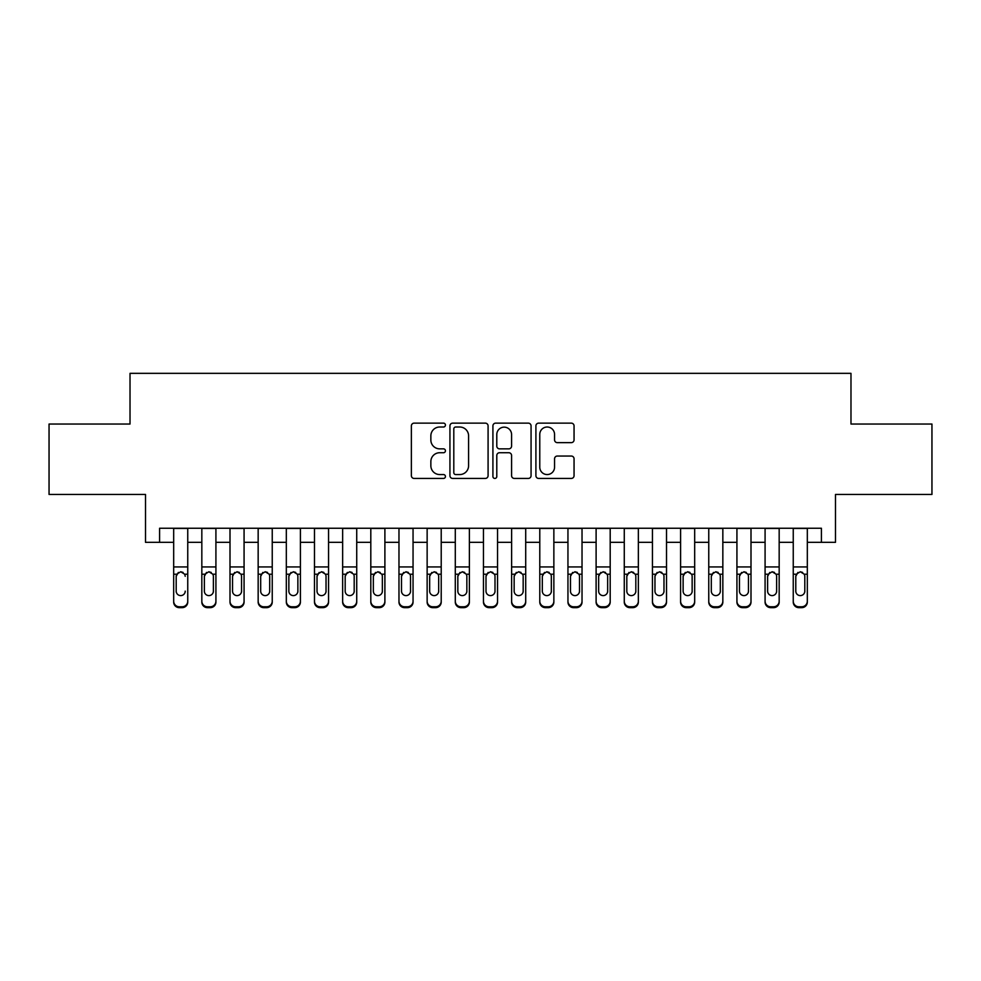 <?xml version="1.0" encoding="UTF-8"?>
<svg xmlns="http://www.w3.org/2000/svg" width="981" height="981" viewBox="0 0 981 981"><rect width="100%" height="100%" fill="white"/><g stroke="black" fill="none" stroke-linecap="round" stroke-linejoin="round"><path stroke-width="1.47" d="M445.435 425.08A1.937 1.937 0 0 0 443.51 423.142L414.129 423.142A2.759 2.759 0 0 0 411.37 425.913L411.37 475.675A2.759 2.759 0 0 0 414.129 478.434L443.51 478.434A1.937 1.937 0 0 0 445.435 476.496A1.937 1.937 0 0 0 443.51 474.559L439.709 474.559A8.841 8.841 0 0 1 430.855 465.717L430.855 461.573A8.841 8.841 0 0 1 439.709 452.731L443.51 452.731A1.937 1.937 0 0 0 445.435 450.794A1.937 1.937 0 0 0 443.51 448.857L439.709 448.857A8.841 8.841 0 0 1 430.855 440.015L430.855 435.858A8.841 8.841 0 0 1 439.709 427.017L443.51 427.017A1.937 1.937 0 0 0 445.435 425.08M571.285 442.639A2.759 2.759 0 0 0 574.057 439.868L574.057 425.913A2.759 2.759 0 0 0 571.285 423.142L538.667 423.142A2.759 2.759 0 0 0 535.908 425.913L535.908 475.675A2.759 2.759 0 0 0 538.667 478.434L571.285 478.434A2.759 2.759 0 0 0 574.057 475.675L574.057 458.801A2.759 2.759 0 0 0 571.285 456.042L557.331 456.042A2.759 2.759 0 0 0 554.559 458.801L554.559 467.164A7.394 7.394 0 0 1 547.165 474.559A7.394 7.394 0 0 1 539.771 467.164L539.771 434.411A7.394 7.394 0 0 1 547.165 427.017A7.394 7.394 0 0 1 554.559 434.411L554.559 439.868A2.759 2.759 0 0 0 557.331 442.639L571.285 442.639M159.584 542.321L159.584 528.244L821.416 528.244L821.416 542.321L835.493 542.321L835.493 494.449L931.95 494.449L931.95 424.037L850.981 424.037L850.981 373.344L130.019 373.344L130.019 424.037L49.05 424.037L49.05 494.449L145.507 494.449L145.507 542.321L173.674 542.321M488.084 425.913A2.759 2.759 0 0 0 485.313 423.142L452.695 423.142A2.759 2.759 0 0 0 449.936 425.913L449.936 475.675A2.759 2.759 0 0 0 452.695 478.434L485.313 478.434A2.759 2.759 0 0 0 488.084 475.675L488.084 425.913M495.687 423.142L528.305 423.142A2.759 2.759 0 0 1 531.064 425.913L531.064 475.675A2.759 2.759 0 0 1 528.305 478.434L514.338 478.434A2.759 2.759 0 0 1 511.579 475.675L511.579 455.491A2.759 2.759 0 0 0 508.808 452.731L499.55 452.731A2.759 2.759 0 0 0 496.791 455.491L496.791 476.496A1.937 1.937 0 0 1 494.853 478.434A1.937 1.937 0 0 1 492.916 476.496L492.916 425.913A2.759 2.759 0 0 1 495.687 423.142M187.751 542.321L201.828 542.321M215.918 542.321L229.995 542.321M244.073 542.321L258.162 542.321M272.24 542.321L286.317 542.321M300.407 542.321L314.484 542.321M328.561 542.321L342.651 542.321M356.728 542.321L370.806 542.321M384.895 542.321L398.973 542.321M413.05 542.321L427.14 542.321M441.217 542.321L455.294 542.321M469.384 542.321L483.461 542.321M497.539 542.321L511.616 542.321M525.706 542.321L539.783 542.321M553.86 542.321L567.95 542.321M582.027 542.321L596.105 542.321M610.194 542.321L624.272 542.321M638.349 542.321L652.439 542.321M666.516 542.321L680.593 542.321M694.683 542.321L708.76 542.321M722.838 542.321L736.927 542.321M751.005 542.321L765.082 542.321M779.172 542.321L793.249 542.321M807.326 542.321L821.416 542.321M455.736 427.017A1.937 1.937 0 0 0 453.798 428.955L453.798 472.634A1.937 1.937 0 0 0 455.736 474.559L459.746 474.559A8.841 8.841 0 0 0 468.587 465.717L468.587 435.858A8.841 8.841 0 0 0 459.746 427.017L455.736 427.017M511.579 434.546A7.394 7.394 0 0 0 504.185 427.152A7.394 7.394 0 0 0 496.791 434.546L496.791 446.085A2.759 2.759 0 0 0 499.55 448.857L508.808 448.857A2.759 2.759 0 0 0 511.579 446.085L511.579 434.546M173.674 528.244L173.674 601.181A5.628 5.592 -0 0 0 179.302 606.773L182.123 606.773A5.628 5.592 -0 0 0 187.751 601.181L187.751 602.064A5.628 5.592 180 0 1 182.123 607.656L182.123 606.773M187.751 575.099L187.751 602.064M185.213 592.009L185.213 591.126A4.5 4.476 180 0 1 180.712 595.602A4.5 4.476 180 0 0 185.213 591.126M176.2 592.009L176.2 591.126A4.5 4.476 180 0 0 180.712 595.602A4.5 4.476 180 0 1 176.2 591.126L176.2 575.945M178.358 572.426L176.2 576.301L176.703 574.216L180.712 571.764L184.722 574.216L185.213 576.301M183.067 572.426L180.712 571.764M187.751 528.244L187.751 601.181M179.302 606.773L179.302 607.656L182.123 607.656M179.302 607.656A5.628 5.592 180 0 1 173.674 602.064M215.918 575.099L215.918 602.064A5.628 5.592 180 0 1 210.277 607.656L210.277 606.773A5.628 5.592 -0 0 0 215.918 601.181L215.918 602.064M213.38 592.009L213.38 591.126A4.5 4.476 180 0 1 208.867 595.602A4.5 4.476 180 0 1 204.367 591.126L204.367 576.301L204.367 591.126A4.5 4.476 180 0 0 208.867 595.602M211.222 572.426L208.867 571.764L212.877 574.216L213.38 575.945M206.525 572.426L204.367 576.301L204.87 574.216L208.867 571.764M244.073 575.099L244.073 602.064A5.628 5.592 180 0 1 238.444 607.656L238.444 606.773A5.628 5.592 -0 0 0 244.073 601.181L244.073 602.064M241.547 592.009L241.547 591.126A4.5 4.476 180 0 1 237.034 595.602A4.5 4.476 180 0 1 232.534 591.126L232.534 576.301L232.534 591.126A4.5 4.476 180 0 0 237.034 595.602M239.376 572.426L237.034 571.764L241.044 574.216L241.547 575.945M234.68 572.426L232.534 576.301L233.024 574.216L237.034 571.764M272.24 575.099L272.24 602.064A5.628 5.592 180 0 1 266.611 607.656L266.611 606.773A5.628 5.592 -0 0 0 272.24 601.181L272.24 602.064M269.701 592.009L269.701 591.126A4.5 4.476 180 0 1 265.201 595.602A4.5 4.476 180 0 1 260.688 591.126L260.688 576.301L260.688 591.126A4.5 4.476 180 0 0 265.201 595.602M267.543 572.426L265.201 571.764L269.211 574.216L269.701 575.945M262.847 572.426L260.688 576.301L261.191 574.216L265.201 571.764M300.407 575.099L300.407 602.064A5.628 5.592 180 0 1 294.766 607.656L294.766 606.773A5.628 5.592 -0 0 0 300.407 601.181L300.407 602.064M297.868 592.009L297.868 591.126A4.5 4.476 180 0 1 293.356 595.602A4.5 4.476 180 0 1 288.855 591.126L288.855 576.301L288.855 591.126A4.5 4.476 180 0 0 293.356 595.602M295.71 572.426L293.356 571.764L297.366 574.216L297.868 575.945M291.014 572.426L288.855 576.301L289.358 574.216L293.356 571.764M215.918 528.244L215.918 601.181M207.469 606.773L207.469 607.656A5.628 5.592 180 0 1 201.828 602.064L201.828 601.181A5.628 5.592 -0 0 0 207.469 606.773L210.277 606.773M201.828 528.244L201.828 601.181M207.469 607.656L210.277 607.656M213.38 576.301L213.38 591.126M244.073 528.244L244.073 601.181M235.624 606.773L235.624 607.656A5.628 5.592 180 0 1 229.995 602.064L229.995 601.181A5.628 5.592 -0 0 0 235.624 606.773L238.444 606.773M229.995 528.244L229.995 601.181M235.624 607.656L238.444 607.656M241.547 576.301L241.547 591.126M272.24 528.244L272.24 601.181M263.791 606.773L263.791 607.656A5.628 5.592 180 0 1 258.162 602.064L258.162 601.181A5.628 5.592 -0 0 0 263.791 606.773L266.611 606.773M258.162 528.244L258.162 601.181M263.791 607.656L266.611 607.656M269.701 576.301L269.701 591.126M300.407 528.244L300.407 601.181M291.958 606.773L291.958 607.656A5.628 5.592 180 0 1 286.317 602.064L286.317 601.181A5.628 5.592 -0 0 0 291.958 606.773L294.766 606.773M286.317 528.244L286.317 601.181M291.958 607.656L294.766 607.656M297.868 576.301L297.868 591.126M328.561 575.099L328.561 602.064A5.628 5.592 180 0 1 322.933 607.656L322.933 606.773A5.628 5.592 -0 0 0 328.561 601.181L328.561 602.064M326.035 592.009L326.035 591.126A4.5 4.476 180 0 1 321.523 595.602A4.5 4.476 180 0 1 317.022 591.126L317.022 576.301L317.022 591.126A4.5 4.476 180 0 0 321.523 595.602M323.865 572.426L321.523 571.764L325.533 574.216L326.035 575.945M319.168 572.426L317.022 576.301L317.513 574.216L321.523 571.764M328.561 528.244L328.561 601.181M320.113 606.773L320.113 607.656A5.628 5.592 180 0 1 314.484 602.064L314.484 601.181A5.628 5.592 -0 0 0 320.113 606.773L322.933 606.773M314.484 528.244L314.484 601.181M320.113 607.656L322.933 607.656M326.035 576.301L326.035 591.126M356.728 575.099L356.728 602.064A5.628 5.592 180 0 1 351.1 607.656L351.1 606.773A5.628 5.592 -0 0 0 356.728 601.181L356.728 602.064M354.19 592.009L354.19 591.126A4.5 4.476 180 0 1 349.69 595.602A4.5 4.476 180 0 1 345.177 591.126L345.177 576.301L345.177 591.126A4.5 4.476 180 0 0 349.69 595.602M352.032 572.426L349.69 571.764L353.7 574.216L354.19 575.945M347.335 572.426L345.177 576.301L345.68 574.216L349.69 571.764M356.728 528.244L356.728 601.181M348.28 606.773L348.28 607.656A5.628 5.592 180 0 1 342.651 602.064L342.651 601.181A5.628 5.592 -0 0 0 348.28 606.773L351.1 606.773M342.651 528.244L342.651 601.181M348.28 607.656L351.1 607.656M354.19 576.301L354.19 591.126M384.895 575.099L384.895 602.064A5.628 5.592 180 0 1 379.255 607.656L379.255 606.773A5.628 5.592 -0 0 0 384.895 601.181L384.895 602.064M382.357 592.009L382.357 591.126A4.5 4.476 180 0 1 377.844 595.602A4.5 4.476 180 0 1 373.344 591.126L373.344 576.301L373.344 591.126A4.5 4.476 180 0 0 377.844 595.602M380.199 572.426L377.844 571.764L381.854 574.216L382.357 575.945M375.502 572.426L373.344 576.301L373.847 574.216L377.844 571.764M384.895 528.244L384.895 601.181M376.446 606.773L376.446 607.656A5.628 5.592 180 0 1 370.806 602.064L370.806 601.181A5.628 5.592 -0 0 0 376.446 606.773L379.255 606.773M370.806 528.244L370.806 601.181M376.446 607.656L379.255 607.656M382.357 576.301L382.357 591.126M413.05 575.099L413.05 602.064A5.628 5.592 180 0 1 407.422 607.656L407.422 606.773A5.628 5.592 -0 0 0 413.05 601.181L413.05 602.064M410.524 592.009L410.524 591.126A4.5 4.476 180 0 1 406.011 595.602A4.5 4.476 180 0 1 401.511 591.126L401.511 576.301L401.511 591.126A4.5 4.476 180 0 0 406.011 595.602M408.354 572.426L406.011 571.764L410.021 574.216L410.524 575.945M403.657 572.426L401.511 576.301L402.002 574.216L406.011 571.764M413.05 528.244L413.05 601.181M404.601 606.773L404.601 607.656A5.628 5.592 180 0 1 398.973 602.064L398.973 601.181A5.628 5.592 -0 0 0 404.601 606.773L407.422 606.773M398.973 528.244L398.973 601.181M404.601 607.656L407.422 607.656M410.524 576.301L410.524 591.126M441.217 575.099L441.217 602.064A5.628 5.592 180 0 1 435.589 607.656L435.589 606.773A5.628 5.592 -0 0 0 441.217 601.181L441.217 602.064M438.679 592.009L438.679 591.126A4.5 4.476 180 0 1 434.178 595.602A4.5 4.476 180 0 1 429.666 591.126L429.666 576.301L429.666 591.126A4.5 4.476 180 0 0 434.178 595.602M436.52 572.426L434.178 571.764L438.176 574.216L438.679 575.945M431.824 572.426L429.666 576.301L430.169 574.216L434.178 571.764M469.384 575.099L469.384 602.064A5.628 5.592 180 0 1 463.743 607.656L463.743 606.773A5.628 5.592 -0 0 0 469.384 601.181L469.384 602.064M466.846 592.009L466.846 591.126A4.5 4.476 180 0 1 462.333 595.602A4.5 4.476 180 0 1 457.833 591.126L457.833 576.301L457.833 591.126A4.5 4.476 180 0 0 462.333 595.602M464.687 572.426L462.333 571.764L466.343 574.216L466.846 575.945M459.991 572.426L457.833 576.301L458.335 574.216L462.333 571.764M497.539 575.099L497.539 602.064A5.628 5.592 180 0 1 491.91 607.656L491.91 606.773A5.628 5.592 -0 0 0 497.539 601.181L497.539 602.064M495 592.009L495 591.126A4.5 4.476 180 0 1 490.5 595.602A4.5 4.476 180 0 1 486 591.126L486 576.301L486 591.126A4.5 4.476 180 0 0 490.5 595.602M492.842 572.426L490.5 571.764L494.51 574.216L495 575.945M488.146 572.426L486 576.301L486.49 574.216L490.5 571.764M525.706 575.099L525.706 602.064A5.628 5.592 180 0 1 520.065 607.656L520.065 606.773A5.628 5.592 -0 0 0 525.706 601.181L525.706 602.064M523.167 592.009L523.167 591.126A4.5 4.476 180 0 1 518.667 595.602A4.5 4.476 180 0 1 514.154 591.126L514.154 576.301L514.154 591.126A4.5 4.476 180 0 0 518.667 595.602M521.009 572.426L518.667 571.764L522.665 574.216L523.167 575.945M516.313 572.426L514.154 576.301L514.657 574.216L518.667 571.764M553.86 575.099L553.86 602.064A5.628 5.592 180 0 1 548.232 607.656L548.232 606.773A5.628 5.592 -0 0 0 553.86 601.181L553.86 602.064M551.334 592.009L551.334 591.126A4.5 4.476 180 0 1 546.822 595.602A4.5 4.476 180 0 1 542.321 591.126L542.321 576.301L542.321 591.126A4.5 4.476 180 0 0 546.822 595.602M549.176 572.426L546.822 571.764L550.832 574.216L551.334 575.945M544.48 572.426L542.321 576.301L542.824 574.216L546.822 571.764M582.027 575.099L582.027 602.064A5.628 5.592 180 0 1 576.399 607.656L576.399 606.773A5.628 5.592 -0 0 0 582.027 601.181L582.027 602.064M579.489 592.009L579.489 591.126A4.5 4.476 180 0 1 574.989 595.602A4.5 4.476 180 0 1 570.476 591.126L570.476 576.301L570.476 591.126A4.5 4.476 180 0 0 574.989 595.602M577.331 572.426L574.989 571.764L578.998 574.216L579.489 575.945M572.634 572.426L570.476 576.301L570.979 574.216L574.989 571.764M610.194 575.099L610.194 602.064A5.628 5.592 180 0 1 604.554 607.656L604.554 606.773A5.628 5.592 -0 0 0 610.194 601.181L610.194 602.064M607.656 592.009L607.656 591.126A4.5 4.476 180 0 1 603.156 595.602A4.5 4.476 180 0 1 598.643 591.126L598.643 576.301L598.643 591.126A4.5 4.476 180 0 0 603.156 595.602M605.498 572.426L603.156 571.764L607.153 574.216L607.656 575.945M600.801 572.426L598.643 576.301L599.146 574.216L603.156 571.764M638.349 575.099L638.349 602.064A5.628 5.592 180 0 1 632.72 607.656L632.72 606.773A5.628 5.592 -0 0 0 638.349 601.181L638.349 602.064M635.823 592.009L635.823 591.126A4.5 4.476 180 0 1 631.31 595.602A4.5 4.476 180 0 1 626.81 591.126L626.81 576.301L626.81 591.126A4.5 4.476 180 0 0 631.31 595.602M633.665 572.426L631.31 571.764L635.32 574.216L635.823 575.945M628.968 572.426L626.81 576.301L627.3 574.216L631.31 571.764M666.516 575.099L666.516 602.064A5.628 5.592 180 0 1 660.887 607.656L660.887 606.773A5.628 5.592 -0 0 0 666.516 601.181L666.516 602.064M663.978 592.009L663.978 591.126A4.5 4.476 180 0 1 659.477 595.602A4.5 4.476 180 0 1 654.965 591.126L654.965 576.301L654.965 591.126A4.5 4.476 180 0 0 659.477 595.602M661.819 572.426L659.477 571.764L663.487 574.216L663.978 575.945M657.123 572.426L654.965 576.301L655.467 574.216L659.477 571.764M694.683 575.099L694.683 602.064A5.628 5.592 180 0 1 689.042 607.656L689.042 606.773A5.628 5.592 -0 0 0 694.683 601.181L694.683 602.064M692.145 592.009L692.145 591.126A4.5 4.476 180 0 1 687.644 595.602A4.5 4.476 180 0 1 683.132 591.126L683.132 576.301L683.132 591.126A4.5 4.476 180 0 0 687.644 595.602M689.986 572.426L687.644 571.764L691.642 574.216L692.145 575.945M685.29 572.426L683.132 576.301L683.634 574.216L687.644 571.764M722.838 575.099L722.838 602.064A5.628 5.592 180 0 1 717.209 607.656L717.209 606.773A5.628 5.592 -0 0 0 722.838 601.181L722.838 602.064M720.312 592.009L720.312 591.126A4.5 4.476 180 0 1 715.799 595.602A4.5 4.476 180 0 1 711.299 591.126L711.299 576.301L711.299 591.126A4.5 4.476 180 0 0 715.799 595.602M718.141 572.426L715.799 571.764L719.809 574.216L720.312 575.945M713.445 572.426L711.299 576.301L711.789 574.216L715.799 571.764M751.005 575.099L751.005 602.064A5.628 5.592 180 0 1 745.376 607.656L745.376 606.773A5.628 5.592 -0 0 0 751.005 601.181L751.005 602.064M748.466 592.009L748.466 591.126A4.5 4.476 180 0 1 743.966 595.602A4.5 4.476 180 0 1 739.453 591.126L739.453 576.301L739.453 591.126A4.5 4.476 180 0 0 743.966 595.602M746.308 572.426L743.966 571.764L747.976 574.216L748.466 575.945M741.611 572.426L739.453 576.301L739.956 574.216L743.966 571.764M441.217 528.244L441.217 601.181M432.768 606.773L432.768 607.656A5.628 5.592 180 0 1 427.14 602.064L427.14 601.181A5.628 5.592 -0 0 0 432.768 606.773L435.589 606.773M427.14 528.244L427.14 601.181M432.768 607.656L435.589 607.656M438.679 576.301L438.679 591.126M469.384 528.244L469.384 601.181M460.935 606.773L460.935 607.656A5.628 5.592 180 0 1 455.294 602.064L455.294 601.181A5.628 5.592 -0 0 0 460.935 606.773L463.743 606.773M455.294 528.244L455.294 601.181M460.935 607.656L463.743 607.656M466.846 576.301L466.846 591.126M497.539 528.244L497.539 601.181M489.09 606.773L489.09 607.656A5.628 5.592 180 0 1 483.461 602.064L483.461 601.181A5.628 5.592 -0 0 0 489.09 606.773L491.91 606.773M483.461 528.244L483.461 601.181M489.09 607.656L491.91 607.656M495 576.301L495 591.126M525.706 528.244L525.706 601.181M517.257 606.773L517.257 607.656A5.628 5.592 180 0 1 511.616 602.064L511.616 601.181A5.628 5.592 -0 0 0 517.257 606.773L520.065 606.773M511.616 528.244L511.616 601.181M517.257 607.656L520.065 607.656M523.167 576.301L523.167 591.126M553.86 528.244L553.86 601.181M545.411 606.773L545.411 607.656A5.628 5.592 180 0 1 539.783 602.064L539.783 601.181A5.628 5.592 -0 0 0 545.411 606.773L548.232 606.773M539.783 528.244L539.783 601.181M545.411 607.656L548.232 607.656M551.334 576.301L551.334 591.126M582.027 528.244L582.027 601.181M573.578 606.773L573.578 607.656A5.628 5.592 180 0 1 567.95 602.064L567.95 601.181A5.628 5.592 -0 0 0 573.578 606.773L576.399 606.773M567.95 528.244L567.95 601.181M573.578 607.656L576.399 607.656M579.489 576.301L579.489 591.126M610.194 528.244L610.194 601.181M601.745 606.773L601.745 607.656A5.628 5.592 180 0 1 596.105 602.064L596.105 601.181A5.628 5.592 -0 0 0 601.745 606.773L604.554 606.773M596.105 528.244L596.105 601.181M601.745 607.656L604.554 607.656M607.656 576.301L607.656 591.126M638.349 528.244L638.349 601.181M629.9 606.773L629.9 607.656A5.628 5.592 180 0 1 624.272 602.064L624.272 601.181A5.628 5.592 -0 0 0 629.9 606.773L632.72 606.773M624.272 528.244L624.272 601.181M629.9 607.656L632.72 607.656M635.823 576.301L635.823 591.126M666.516 528.244L666.516 601.181M658.067 606.773L658.067 607.656A5.628 5.592 180 0 1 652.439 602.064L652.439 601.181A5.628 5.592 -0 0 0 658.067 606.773L660.887 606.773M652.439 528.244L652.439 601.181M658.067 607.656L660.887 607.656M663.978 576.301L663.978 591.126M694.683 528.244L694.683 601.181M686.234 606.773L686.234 607.656A5.628 5.592 180 0 1 680.593 602.064L680.593 601.181A5.628 5.592 -0 0 0 686.234 606.773L689.042 606.773M680.593 528.244L680.593 601.181M686.234 607.656L689.042 607.656M692.145 576.301L692.145 591.126M722.838 528.244L722.838 601.181M714.389 606.773L714.389 607.656A5.628 5.592 180 0 1 708.76 602.064L708.76 601.181A5.628 5.592 -0 0 0 714.389 606.773L717.209 606.773M708.76 528.244L708.76 601.181M714.389 607.656L717.209 607.656M720.312 576.301L720.312 591.126M751.005 528.244L751.005 601.181M742.556 606.773L742.556 607.656A5.628 5.592 180 0 1 736.927 602.064L736.927 601.181A5.628 5.592 -0 0 0 742.556 606.773L745.376 606.773M736.927 528.244L736.927 601.181M742.556 607.656L745.376 607.656M748.466 576.301L748.466 591.126M779.172 575.099L779.172 602.064A5.628 5.592 180 0 1 773.531 607.656L773.531 606.773A5.628 5.592 -0 0 0 779.172 601.181L779.172 602.064M776.633 592.009L776.633 591.126A4.5 4.476 180 0 1 772.133 595.602A4.5 4.476 180 0 1 767.62 591.126L767.62 576.301L767.62 591.126A4.5 4.476 180 0 0 772.133 595.602M774.475 572.426L772.133 571.764L776.13 574.216L776.633 575.945M769.778 572.426L767.62 576.301L768.123 574.216L772.133 571.764M779.172 528.244L779.172 601.181M770.723 606.773L770.723 607.656A5.628 5.592 180 0 1 765.082 602.064L765.082 601.181A5.628 5.592 -0 0 0 770.723 606.773L773.531 606.773M765.082 528.244L765.082 601.181M770.723 607.656L773.531 607.656M776.633 576.301L776.633 591.126M807.326 575.099L807.326 602.064A5.628 5.592 180 0 1 801.698 607.656L801.698 606.773A5.628 5.592 -0 0 0 807.326 601.181L807.326 602.064M804.8 592.009L804.8 591.126A4.5 4.476 180 0 1 800.288 595.602A4.5 4.476 180 0 1 795.787 591.126L795.787 576.301L795.787 591.126A4.5 4.476 180 0 0 800.288 595.602M802.63 572.426L800.288 571.764L804.297 574.216L804.8 575.945M797.933 572.426L795.787 576.301L796.278 574.216L800.288 571.764M807.326 528.244L807.326 601.181M798.877 606.773L798.877 607.656A5.628 5.592 180 0 1 793.249 602.064L793.249 601.181A5.628 5.592 -0 0 0 798.877 606.773L801.698 606.773M793.249 528.244L793.249 601.181M798.877 607.656L801.698 607.656M804.8 576.301L804.8 591.126M184.722 574.216L187.751 574.216M173.674 574.216L176.703 574.216M173.674 566.932L187.751 566.932M173.674 528.44L187.751 528.44M212.877 574.216L215.918 574.216M201.828 574.216L204.87 574.216M201.828 566.932L215.918 566.932M201.828 528.44L215.918 528.44M241.044 574.216L244.073 574.216M229.995 574.216L233.024 574.216M229.995 566.932L244.073 566.932M229.995 528.44L244.073 528.44M269.211 574.216L272.24 574.216M258.162 574.216L261.191 574.216M258.162 566.932L272.24 566.932M258.162 528.44L272.24 528.44M297.366 574.216L300.407 574.216M286.317 574.216L289.358 574.216M286.317 566.932L300.407 566.932M286.317 528.44L300.407 528.44M325.533 574.216L328.561 574.216M314.484 574.216L317.513 574.216M314.484 566.932L328.561 566.932M314.484 528.44L328.561 528.44M353.7 574.216L356.728 574.216M342.651 574.216L345.68 574.216M342.651 566.932L356.728 566.932M342.651 528.44L356.728 528.44M381.854 574.216L384.895 574.216M370.806 574.216L373.847 574.216M370.806 566.932L384.895 566.932M370.806 528.44L384.895 528.44M410.021 574.216L413.05 574.216M398.973 574.216L402.002 574.216M398.973 566.932L413.05 566.932M398.973 528.44L413.05 528.44M438.176 574.216L441.217 574.216M427.14 574.216L430.169 574.216M427.14 566.932L441.217 566.932M427.14 528.44L441.217 528.44M466.343 574.216L469.384 574.216M455.294 574.216L458.335 574.216M455.294 566.932L469.384 566.932M455.294 528.44L469.384 528.44M494.51 574.216L497.539 574.216M483.461 574.216L486.49 574.216M483.461 566.932L497.539 566.932M483.461 528.44L497.539 528.44M522.665 574.216L525.706 574.216M511.616 574.216L514.657 574.216M511.616 566.932L525.706 566.932M511.616 528.44L525.706 528.44M550.832 574.216L553.86 574.216M539.783 574.216L542.824 574.216M539.783 566.932L553.86 566.932M539.783 528.44L553.86 528.44M578.998 574.216L582.027 574.216M567.95 574.216L570.979 574.216M567.95 566.932L582.027 566.932M567.95 528.44L582.027 528.44M607.153 574.216L610.194 574.216M596.105 574.216L599.146 574.216M596.105 566.932L610.194 566.932M596.105 528.44L610.194 528.44M635.32 574.216L638.349 574.216M624.272 574.216L627.3 574.216M624.272 566.932L638.349 566.932M624.272 528.44L638.349 528.44M663.487 574.216L666.516 574.216M652.439 574.216L655.467 574.216M652.439 566.932L666.516 566.932M652.439 528.44L666.516 528.44M691.642 574.216L694.683 574.216M680.593 574.216L683.634 574.216M680.593 566.932L694.683 566.932M680.593 528.44L694.683 528.44M719.809 574.216L722.838 574.216M708.76 574.216L711.789 574.216M708.76 566.932L722.838 566.932M708.76 528.44L722.838 528.44M747.976 574.216L751.005 574.216M736.927 574.216L739.956 574.216M736.927 566.932L751.005 566.932M736.927 528.44L751.005 528.44M776.13 574.216L779.172 574.216M765.082 574.216L768.123 574.216M765.082 566.932L779.172 566.932M765.082 528.44L779.172 528.44M804.297 574.216L807.326 574.216M793.249 574.216L796.278 574.216M793.249 566.932L807.326 566.932M793.249 528.44L807.326 528.44"/></g></svg>
